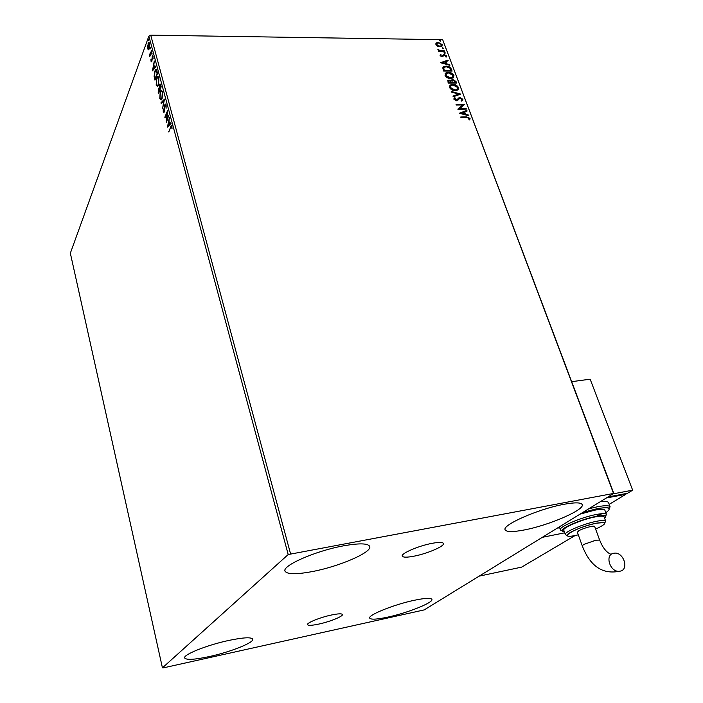 <?xml version="1.0" encoding="UTF-8"?>
<svg xmlns="http://www.w3.org/2000/svg" width="703" height="703" viewBox="0 0 703 703"><rect width="100%" height="100%" fill="white"/><g stroke="black" fill="none" stroke-linecap="round" stroke-linejoin="round"><path stroke-width="1.05" d="M432.002 543.349C418.338 545.871 400.323 553.727 402.327 556.205C403.285 557.488 407.178 557.479 413.997 556.178C427.459 553.648 445.263 545.941 443.382 543.375C442.495 542.118 438.698 542.11 432.002 543.349M331.447 615.011C320.085 617.375 306.218 623.025 307.554 624.703C308.38 625.688 312.097 625.485 318.687 624.106C329.918 621.742 343.626 616.18 342.37 614.448C341.605 613.482 337.967 613.666 331.447 615.011M388.038 617.067C377.195 619.396 371.105 619.774 369.76 618.201C367.212 615.353 393.777 604.562 414.243 600.292C424.814 598.095 430.684 597.761 431.853 599.299C434.12 602.322 408.065 612.788 388.038 617.067M312.413 571.539C296.613 574.509 287.518 574.439 285.137 571.346C281.077 566.064 315.401 550.862 343.591 545.827C358.899 543.12 367.572 543.252 369.602 546.231C373.223 551.846 339.777 566.416 312.413 571.539M524.051 530C513.102 532.083 506.837 532.066 505.264 529.965C500.975 525.405 538.612 508.779 564.281 504.244C574.782 502.355 580.722 502.417 582.11 504.438C585.854 509.394 548.964 525.405 524.051 530M209.309 656.567C194.828 659.642 186.629 660.143 184.722 658.078C182.358 654.95 207.016 645.011 228.897 640.415C243.124 637.48 251.05 637.032 252.676 639.071C254.794 642.34 230.716 651.962 209.309 656.567M148.518 49.869L147.718 48.876L147.542 46.222L148.702 42.672L149.651 43.595L149.352 48.718L148.518 49.869M151.69 51.407L149.809 56.486L149.203 54.017L149.888 54.456L151.505 50.73L151.69 51.407M151.04 61.293L150.952 59.263L151.69 60.616L152.454 55.625L153.149 58.287L152.481 56.565L151.883 61.275L151.54 61.811L151.04 61.293L152.006 60.88M157.006 71.231L157.569 73.332L154.941 80.151L154.106 76.416L154.801 71.135L155.741 69.65L157.006 71.231M161.189 86.812L158.518 93.569L158.272 88.534L159.071 87.945L159.37 84.782L159.836 84.061L160.697 84.993L161.189 86.812L159.853 85.037L159.555 85.476L159.73 89.334L160.723 86.812M164.493 99.132L162.569 108.763L163.825 100.705L161.18 103.543L160.978 102.779L164.493 99.132M168.825 115.257L166.26 122.577L167.068 113.025L165.02 117.955L164.836 117.243L167.578 110.617L166.769 120.187L168.825 115.257M170.609 127.638L168.764 131.979L171.189 125.521L171.892 126.25L172.042 128.79L171.189 126.566L170.609 127.638M288.204 554.535L162.437 667.841L163.421 667.85L424.199 609.905L613.807 493.401L288.204 554.535L148.86 36.134L70.344 253.203L162.437 667.841M167.463 127.094L169.397 117.41L168.975 121.267L169.678 123.886L170.829 122.726L171.04 123.508L167.463 127.094M166.136 104.809L166.093 108.35L165.864 105.547L165.328 104.993L165.056 105.388L163.94 112.436L163.254 111.759L163.237 108.868L163.922 111.487L164.871 104.677L165.302 104.035L166.136 104.809M162.112 98.587L161.18 99.984L159.766 98.675L160.222 91.61L161.119 90.221L162.578 91.548L162.112 98.587M158.491 85.054L157.551 86.487L156.171 85.212L156.62 78.138L157.534 76.715L158.94 78.007L158.491 85.054M152.463 70.854L154.265 61.003L153.878 64.887L154.546 67.4L155.635 66.117L155.838 66.864L152.463 70.854M152.085 54.069L151.927 52.699L151.716 54.078M150.688 48.832L150.521 47.47L150.688 48.832M148.403 40.343L148.245 38.981L148.403 40.343M613.403 493.093L442.679 39.693L613.807 493.401M437.538 46.178L435.904 44.526L436.308 42.901L438.268 42.338L442.257 44.605L441.827 46.275L439.937 46.802L437.538 46.178M444.744 51.512L438.602 51.442L438.373 50.836L439.278 50.844L437.899 49.307L440.306 50.757L444.516 50.897L444.744 51.512M440.078 55.695L440.509 54.518L441.176 54.878L440.816 55.66L441.871 56.266L444.226 54.553L446.484 55.862L446.133 57.11L445.43 56.758L445.755 55.924L444.489 55.168L442.134 56.873L440.078 55.695M451.396 69.219L452.099 71.091L443.646 71.065L442.776 67.927L443.479 66.776L446.133 66.126C448.532 66.047 450.289 67.075 451.396 69.219L451.721 71.091M456.616 83.121L448.145 83.139L447.908 80.432L449.12 80.107L451.212 80.871L451.704 79.896L452.89 79.58L456.01 81.495L456.616 83.121M460.746 94.097L453.233 96.794L452.969 96.1L458.681 94.061L451.484 92.111L451.229 91.416L460.746 94.097M466.133 108.447L466.37 109.079L457.855 109.193L462.662 104.975L456.309 105.055L456.071 104.413L464.578 104.316L459.797 108.526L466.133 108.447L465.992 109.088M466.678 117.542L460.992 117.638L460.755 116.997L466.528 116.9L470.079 118.368L469.692 119.958L468.91 119.651L469.209 118.394L466.678 117.542M442.679 39.693L150.732 35.15L290.515 553.665M459.358 113.253L466.854 110.353L467.108 111.048L464.709 111.944L465.579 114.273L468.629 115.09L468.892 115.784L459.358 113.253M462.917 99.299L461.757 101.162L461.133 100.652L462.064 99.351L460.193 98.218L456.502 100.793L453.953 99.334L454.806 97.735L455.518 98.227L454.832 99.334L456.95 99.958L458.655 97.972L459.964 97.585L462.917 99.299L462.644 100.591M455.245 90.661C452.837 90.713 450.948 89.685 449.577 87.576L450.351 85.028L452.855 84.378C455.254 84.334 457.126 85.371 458.479 87.488L457.671 90.019L455.245 90.661M450.711 78.543C448.312 78.587 446.431 77.558 445.069 75.467L445.799 72.989L448.338 72.321C450.737 72.286 452.609 73.323 453.945 75.423L453.18 77.892L450.711 78.543M440.526 62.699L447.969 60.089L448.215 60.757L445.825 61.556L446.669 63.806L449.683 64.65L449.929 65.317L440.526 62.699M444.885 53.437L444.103 52.532L445.386 52.936L444.885 53.437M443.127 48.762L442.345 47.848L443.628 48.261L443.127 48.762M440.271 41.161L439.489 40.264L440.781 40.669L440.271 41.161M148.86 36.134L150.732 35.15M460.878 117.331L466.265 117.234L470.079 118.368M469.824 118.71L469.683 119.958M459.56 113.306L466.854 110.353M466.59 110.696L466.774 111.171M465.579 114.273L464.709 111.944M465.324 114.615L468.629 115.09M461.405 113.165L464.349 114.361L463.936 112.225L461.405 113.165L464.604 114.018M457.838 109.158L462.662 104.975M456.194 104.756L464.578 104.316M465.878 108.789L459.797 108.526M461.282 100.775L461.809 100.221M458.541 99.387L458.11 100.011M453.971 98.534L454.806 97.735M454.56 98.077L455.149 98.49M454.586 99.685L456.229 100.16M455.975 100.503L457.187 99.764M457.776 98.921L459.964 97.585M459.718 97.928L462.662 99.641M453.057 96.329L458.681 94.061M451.396 91.882L460.237 94.281M449.63 85.801L452.855 84.378M452.6 84.729C455.008 84.685 456.88 85.722 458.224 87.831L458.479 87.488M458.224 87.831L458.154 89.597M450.509 86.153L450.192 87.893L454.753 90.379L457.328 89.211M453.084 85.01L451.071 85.538L450.438 87.541L455.008 90.028L456.959 89.527L457.618 87.515L453.084 85.01M447.583 80.845L449.12 80.107M448.874 80.458L451.212 80.871M451.326 80.353L452.89 79.58M452.644 79.931L456.01 81.495M455.755 81.847L456.238 83.121M452.029 80.81L452.126 82.849L455.518 82.497L453.127 80.204L451.976 81.188L452.372 82.506L455.518 82.497M448.452 81.205L448.532 82.857L451.502 82.506L449.366 80.731L448.663 80.907L448.778 82.506L451.502 82.506M445.104 73.745L448.338 72.321M448.092 72.673C450.491 72.637 452.354 73.674 453.699 75.775L453.945 75.423M453.699 75.775L453.637 77.479M445.992 74.087L445.676 75.792L450.228 78.27L452.811 77.102M448.576 72.945L446.519 73.481L445.922 75.441L450.474 77.919L452.468 77.4L453.084 75.441L448.576 72.945M442.934 67.4L446.133 66.126M445.887 66.477C448.286 66.398 450.043 67.435 451.15 69.571M443.821 67.787L444.041 70.801L451.001 70.467L449.92 68.147L446.361 66.741L444.261 67.268L443.707 68.261L444.287 70.449L451.001 70.467M440.781 62.769L447.969 60.089M446.669 63.806L445.825 61.556M446.423 64.166L449.683 64.65M442.547 62.664L445.465 63.894L445.061 61.82L442.547 62.664L445.711 63.542M440.104 55.036L440.509 54.518M440.271 54.878L440.869 55.203M440.579 56.02L441.871 56.266M441.625 56.618L442.372 56.117M442.89 55.282L443.356 54.746M443.11 55.098L444.226 54.553M443.988 54.904L446.484 55.862M446.247 56.214L446.256 57.005M443.962 52.822L444.498 52.417M444.252 52.778L445.386 52.936M438.505 51.196L439.278 50.844M437.855 49.737L438.663 49.605M439.243 50.888L440.306 50.757M440.069 51.117L444.516 50.897M442.213 48.147L442.741 47.742M442.503 48.103L443.628 48.261M435.886 43.419L436.308 42.901M436.062 43.261L438.268 42.338M438.031 42.698L442.257 44.605M442.02 44.966L442.046 46.082M436.642 43.832L436.422 44.895L439.472 46.547L441.291 45.713M438.505 42.945L437.02 43.34L436.66 44.535L439.718 46.187L441.194 45.792L441.51 44.597L438.505 42.945M439.357 40.554L439.893 40.15M439.647 40.51L440.781 40.669M169.072 131.259L168.571 131.268M171.172 126.575L171.655 125.661M171.954 126.522L171.4 126.566M168.158 126.399L168.351 125.45M169.01 122.243L169.107 121.768M170.952 123.201L169.678 123.886M169.23 122.243L168.114 125.459L169.818 123.877M169.915 124.238L169.309 124.255L168.773 122.252M168.114 125.459L169.309 124.255M166.963 120.881L167.024 120.178M165.319 117.243L164.836 117.243M167.191 113.025L167.481 112.313M167.261 120.178L166.769 120.187M166.18 104.984L165.565 104.993M164.089 112.295L163.254 111.759M165.372 104.967L164.871 104.677M165.477 104.668L165.811 104.106M161.655 103.033L160.978 102.779M161.585 102.779L164.37 99.773M161.128 100.011L160.416 98.815M160.31 98.666L159.766 98.675M160.759 91.601L160.222 91.61M160.925 91.381L161.813 90.177M162.525 91.364L161.708 91.17M161.224 99.009L162.033 98.789M160.407 92.304L160.029 97.954L161.18 99.009L161.918 97.893L162.305 92.26L161.154 91.17L160.407 92.304M162.358 97.884L161.918 97.893M158.878 92.655L158.755 92.181M158.799 88.745L158.272 88.534M158.878 88.534L159.23 87.945M159.889 85.01L159.37 84.782M159.976 84.782L160.328 84.149M160.715 85.037L160.099 85.037M160.003 89.808L159.871 89.334M159.581 88.763L158.983 88.771M158.412 91.46L158.606 92.181L159.458 90.028L158.764 88.771L158.412 91.46M159.071 92.181L158.606 92.181M159.968 89.668L159.361 89.668M159.924 90.019L159.458 90.028M160.196 89.334L159.73 89.334M160.969 86.012L160.512 86.012M157.507 86.513L156.813 85.335M156.725 85.204L156.171 85.212M157.138 78.138L156.62 78.138M157.34 77.857L158.21 76.68M158.896 77.857L158.096 77.664M157.613 85.52L158.386 85.309M156.804 78.833L156.435 84.483L157.551 85.52L158.307 84.36L158.676 78.736L157.56 77.664L156.804 78.833M155.293 79.228L154.581 78.789M155.31 71.144L154.801 71.135M155.548 70.801L156.321 69.667M156.892 70.827L156.128 70.66M155.02 78.762L157.112 73.34L156.347 70.915L155.714 70.66L154.985 71.829L154.449 76.135L155.477 78.762M157.569 73.34L157.112 73.34M156.918 70.915L156.347 70.915M153.166 70.019L153.333 69.158M155.785 66.662L154.546 67.4M154.142 65.889L153.069 69.158L153.676 69.158L154.695 67.4M154.801 67.813L154.203 67.813L153.685 65.889M153.069 69.158L154.203 67.813M152.595 56.539L152.094 56.205M153.105 56.556L152.648 56.565M150.064 55.809L149.625 55.801M150.029 55.062L149.282 54.711M150.697 54.078L150.196 54.078M148.737 49.755L148.324 48.911M148.28 48.885L147.718 48.876M148.544 43.753L148.025 43.753M148.676 43.612L149.238 42.725M149.634 43.551L149.071 43.568M148.772 48.779L149.308 48.85M148.21 44.421L147.946 48.252L148.641 48.885L149.423 44.227L148.746 43.568L148.21 44.421M542.312 537.329L564.711 532.821M620.222 571.144L619.308 571.284C610.028 572.418 604.492 554.693 613.614 553.27L614.343 553.164C623.543 551.811 629.413 569.544 620.222 571.144M582.251 545.783L577.356 532.224L578.727 530.818C582.725 528.313 594.395 525.123 594.65 526.459L594.676 526.521M604.149 517.004L604.088 516.846C603.411 515.897 600.441 515.923 595.169 516.925C581.917 519.376 561.679 528.085 563.824 530.326L565.282 534.429M604.932 510.36L604.861 510.176C604.088 509.06 600.687 509.069 594.676 510.185L580.045 514.139M606.346 497.988L625.846 494.297L625.591 493.638M608.605 502.768L608.508 502.531C607.84 501.424 605.081 501.151 600.248 501.731M609.193 504.359L625.846 494.297M613.06 493.858L632.656 490.176L590.151 379.189L571.724 381.667M608.007 496.959L627.533 493.269L632.656 490.176M597.357 516.178L601.856 513.691M170.987 126.839L170.451 126.848M158.781 92.286L158.175 92.286M157.375 72.594L156.91 72.594M479.138 576.144L521.635 567.128L575.186 535.493M521.635 567.128L526.547 564.228M619.308 571.284C602.453 574.597 590.107 566.126 582.269 545.844L583.666 544.491L595.801 540.212L599.65 540.08C602.717 547.655 606.373 552.338 610.617 554.149M588.789 508.77L597.409 506.758C604.896 505.369 609.132 505.378 610.099 506.775L608.508 502.531M605.819 512.733C612.269 508.014 609.378 506.67 597.119 508.7L582.963 512.355L597.146 508.682C608.895 506.635 609.07 508.489 609.431 508.164L610.099 506.775M557.523 527.979L559.773 527.953M606.452 514.438L605.775 515.853C605.151 516.222 606.742 514.737 596.012 516.415C584.123 518.603 565.792 526.072 563.138 529.051C562.031 531.002 561.135 531.266 560.449 529.842C557.989 527.276 581.109 517.294 596.267 514.499C602.286 513.366 605.678 513.348 606.452 514.438L604.861 510.176M604.598 518.199C607.172 515.536 604.308 514.947 595.977 516.433C578.85 519.587 554.632 531.231 564.245 531.512M605.678 521.125L604.993 522.549L596.504 523.155C586.741 525.343 578.182 528.34 570.818 532.145C564.193 536.407 567.857 535.827 565.344 534.596C563.226 532.408 583.499 523.735 596.759 521.248C602.032 520.229 605.011 520.194 605.678 521.125L604.088 516.846M595.626 529.122C607.401 523.559 607.682 521.573 596.469 523.173C576.302 527.057 555.089 539.842 575.801 535.378L578.297 534.825M601.469 513.937L596.188 516.389M284.987 570.766L285.137 571.346M163.922 111.487L164.458 111.478M161.119 90.221L161.725 90.221M161.18 99.009L161.787 99.009M157.534 76.715L158.14 76.715M157.551 85.52L158.157 85.511M155.741 69.65L156.303 69.65M149.888 54.456L150.486 54.465M148.702 42.672L149.194 42.681M148.641 48.885L149.238 48.894M560.379 529.649L559.377 526.846M594.65 526.459L599.65 540.08"/></g></svg>
